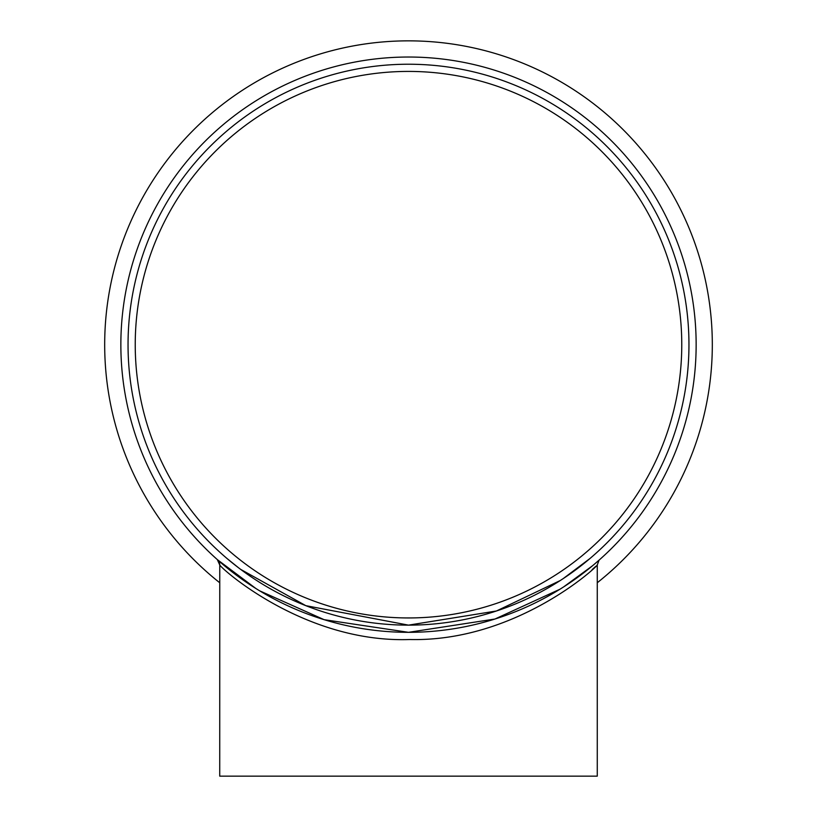 <?xml version="1.0" encoding="UTF-8"?>
<svg xmlns="http://www.w3.org/2000/svg" width="817" height="817" viewBox="0 0 817 817"><rect width="100%" height="100%" fill="white"/><g stroke="black" fill="none" stroke-linecap="round" stroke-linejoin="round"><path stroke-width="1.23" d="M259.714 590.854L324.094 619.664L408.5 632.327L494.969 619.02L559.962 589.22M563.556 586.953L592.437 565.824M594.051 564.486L599.637 559.645A7.19 7.19 48.4 0 0 599.515 559.747M597.268 564.976C596.788 567.284 515.016 642.05 409.807 639.517C305.282 643.234 222.05 569.337 219.763 565.007L219.732 776.15L597.268 776.15L597.268 564.976L599.075 560.135M219.763 565.007A7.19 7.19 -48.4 0 0 217.353 559.635L255.833 588.465M240.709 569.408L305.844 605.673L408.5 625.138A280.456 280.456 0 0 1 128.044 344.682A280.456 280.456 0 0 1 408.5 64.226A280.456 280.456 0 0 1 688.956 344.682A280.456 280.456 0 0 1 408.5 625.138L496.43 610.993L560.268 580.53M563.301 578.538L590.078 558.419M408.5 57.027A287.645 287.645 0 0 1 696.145 344.682A287.645 287.645 0 0 1 408.5 632.327A287.645 287.645 0 0 1 120.855 344.682A287.645 287.645 0 0 1 408.5 57.027M219.732 582.746A303.832 303.832 0 0 1 408.5 40.85A303.832 303.832 0 0 1 597.268 582.746M238.584 567.805L227.157 558.624M408.5 617.948A273.266 273.266 0 0 1 135.234 344.682A273.266 273.266 0 0 1 408.5 71.416A273.266 273.266 0 0 1 681.766 344.682A273.266 273.266 0 0 1 408.5 617.948M226.922 567.774L223.46 564.904M221.121 562.923L219.599 561.606M592.111 569.623L595.848 566.273M219.732 564.976L217.322 559.604"/></g></svg>
